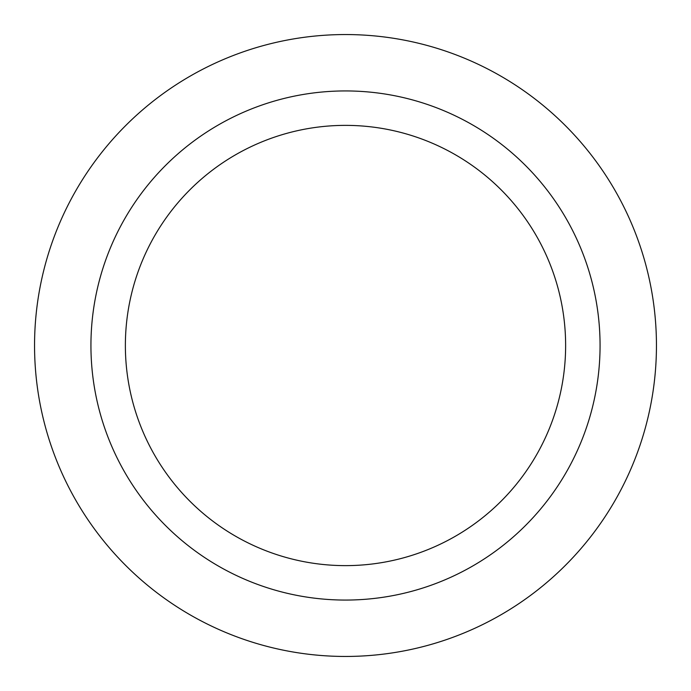 <?xml version="1.0" encoding="UTF-8"?>
<svg xmlns="http://www.w3.org/2000/svg" width="691" height="691" viewBox="0 0 691 691"><rect width="100%" height="100%" fill="white"/><g stroke="black" fill="none" stroke-linecap="round" stroke-linejoin="round"><path stroke-width="1.04" d="M345.5 656.45A310.95 310.95 0 0 1 34.55 345.5A310.95 310.95 0 0 1 345.5 34.55A310.95 310.95 0 0 1 656.45 345.5A310.95 310.95 0 0 1 345.5 656.45M345.5 90.936A254.564 254.564 0 0 1 600.064 345.5A254.564 254.564 0 0 1 345.5 600.064A254.564 254.564 0 0 1 90.936 345.5A254.564 254.564 0 0 1 345.5 90.936M125.373 345.5A220.127 220.127 0 0 1 345.5 125.373A220.127 220.127 0 0 1 565.627 345.5A220.127 220.127 0 0 1 345.5 565.627A220.127 220.127 0 0 1 125.373 345.5"/></g></svg>
